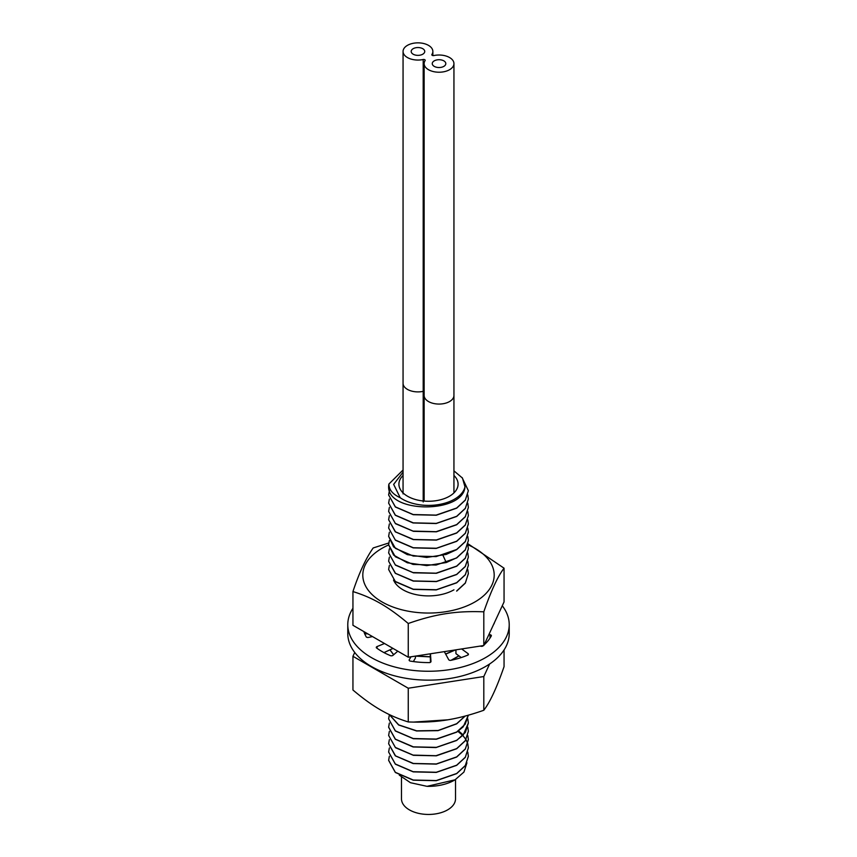 <?xml version="1.0" encoding="UTF-8"?>
<svg xmlns="http://www.w3.org/2000/svg" width="857" height="857" viewBox="0 0 857 857"><rect width="100%" height="100%" fill="white"/><g stroke="black" fill="none" stroke-linecap="round" stroke-linejoin="round"><path stroke-width="1.29" d="M403.058 472.143L393.652 484.387L400.23 497.746A36.755 21.221 0 0 0 438.816 504.548A36.755 21.221 0 0 0 464.976 486.808L462.459 478.067L453.942 470.857M453.942 475.453A29.588 17.086 0 0 1 458.088 484.173A29.588 17.086 0 0 1 449.422 496.257A29.588 17.086 180 0 1 417.177 499.963A29.588 17.086 180 0 1 398.912 484.173A29.588 17.086 180 0 1 403.058 475.453M455.517 779.549L455.517 798.853A27.017 15.597 0 0 1 447.6 809.886A27.017 15.597 180 0 1 418.162 813.261A27.017 15.597 180 0 1 401.483 798.853L401.483 777.374M454.788 779.977A36.755 21.221 180 0 1 454.489 780.149A36.755 21.221 180 0 1 427.043 786.34L410.471 782.709L399.266 775.124M467.793 752.103L468.361 756.324L465.297 765.676L456.685 773.635L436.277 780.706L413.245 780.181L395.356 772.478L388.639 760.405M388.639 752.071L395.356 764.176L413.256 771.878L436.277 772.414L456.685 765.333L465.308 757.374L468.361 747.807M427.043 786.34L455.088 779.795L463.948 772.05L466.915 762.805M468.361 756.174L465.308 765.526L456.685 773.485L436.277 780.556L413.245 780.031L395.356 772.328L388.639 760.32L389.357 756.249M467.793 727.218L468.361 731.289L465.351 740.577L456.685 748.6L435.999 755.713L413.085 755.103L395.323 747.411L388.639 735.435L389.357 731.364M467.793 735.51L468.361 739.58L465.33 748.9L456.685 756.892L436.342 763.962L413.406 763.469L395.516 755.863L388.639 743.737L389.357 739.655M457.895 731.364L462.78 735.435M462.855 735.51L465.972 739.58M466.015 739.655L467.772 743.737M467.793 743.801L468.361 747.882L465.319 757.202L456.685 765.194L436.288 772.264L413.128 771.707L395.313 763.994L388.639 752.028L389.357 747.957M467.793 718.916L468.361 722.997L463.23 734.963L456.685 740.298L436.363 747.358L413.363 746.865L395.356 739.141L388.639 727.143L389.357 723.072M388.639 494.992L395.398 506.883L413.203 514.543L436.117 515.111L456.685 508.008L465.319 500.027L468.361 490.697L465.319 500.177L456.685 508.158L436.277 515.228L413.245 514.703L395.366 507.001L388.639 494.939M403.058 470L388.917 484.034A39.861 23.01 0 0 0 388.639 486.615C387.493 513.397 463.316 513.836 464.976 486.808M468.361 490.697L462.094 477.574M467.793 494.928L468.361 498.999L465.33 508.319L456.685 516.31L436.277 523.381L413.245 522.845L395.366 515.153L388.639 503.145L389.357 499.074M388.639 503.145L395.313 515.261L413.053 522.963L436.149 523.552L456.685 516.45L465.319 508.469L468.361 498.999M388.639 511.404L395.473 523.681L413.47 531.34L436.374 531.811L456.685 524.752L465.297 516.803L468.361 507.44L465.319 516.621L456.685 524.602L436.149 531.694L413.053 531.104L395.313 523.402L388.639 511.447L389.357 507.365M467.793 503.22L468.361 507.44M467.793 511.522L468.361 515.593L465.297 524.955L456.685 532.893L436.374 539.953L413.47 539.482L395.473 531.833L388.639 519.738L389.357 515.668M388.639 519.738L395.291 531.833L413.278 539.599L436.395 540.103L456.685 533.043L465.33 525.062L468.361 515.593M467.793 519.813L468.361 523.884L465.33 533.204L456.685 541.196L436.395 548.255L413.278 547.741L395.291 539.985L388.639 528.03L389.357 523.959M388.639 528.03L395.409 540.221L413.213 547.88L436.138 548.437L456.685 541.345L465.351 533.311L468.361 524.034M467.793 528.116L468.361 532.186L465.351 541.463L456.685 549.487L436.138 556.589L413.213 556.032L395.409 548.373L388.639 536.332L389.357 532.251M388.639 536.332L393.609 546.937L407.311 554.629L426.7 557.457L446.229 554.404L456.685 549.637L465.33 541.656L468.351 532.026M467.793 536.407L468.361 540.478L465.33 549.798L456.685 557.789L446.229 562.556L426.7 565.599L407.311 562.781L393.609 555.079L388.639 544.773L395.302 556.729L413.02 564.431L436.063 565.042L456.685 557.939L465.319 549.948L468.361 540.628M467.793 544.698L468.361 548.769L465.319 558.1L456.685 566.081L436.063 573.194L413.02 572.583L395.302 564.881L388.639 552.926L389.357 548.844M388.639 552.872L395.463 565.159L413.46 572.819L436.374 573.29L456.685 566.231L465.297 558.293L468.361 548.769M467.793 553.001L468.361 557.071L465.297 566.434L456.685 574.383L436.374 581.442L413.46 580.96L395.463 573.301L388.639 561.217L389.357 557.146M388.639 561.217L395.291 573.312L413.267 581.078L436.406 581.582L456.685 574.522L465.33 566.531L468.361 557.114M467.793 561.292L468.361 565.363L465.33 574.683L456.685 582.674L436.406 589.734L413.267 589.22L395.291 581.464L388.639 569.519L389.357 565.438M388.639 569.519L395.452 581.742L413.288 589.38L436.224 589.905L456.685 582.824L465.351 574.801L468.361 565.363M467.793 569.594L468.361 573.665L465.351 582.942L456.685 590.966M456.685 591.116L465.33 583.135L468.351 573.558M458.913 655.83L451.007 660.308M451.65 660.169L459.009 655.905M465.083 716.066L456.685 723.704L438.141 730.475L416.716 730.85L398.73 724.893L389.346 714.588M389.282 714.556L398.634 724.979L416.588 730.978L438.023 730.646L456.685 723.854L465.212 716.034M388.639 718.841L395.356 730.989L413.363 738.723L436.363 739.216L456.685 732.157L463.23 726.811L468.351 715.177L465.158 724.251L456.685 732.007L436.277 739.077L413.235 738.541L395.356 730.85L388.639 718.841L389.357 714.77M388.639 727.293L395.323 739.27L413.085 746.961L435.999 747.561L456.685 740.448L465.351 732.424L468.361 723.115M388.639 735.435L395.516 747.711L413.406 755.317L436.342 755.81L456.685 748.739L465.33 740.748L468.361 731.332M388.639 743.737L395.313 755.842L413.128 763.555L436.288 764.112L456.685 757.042L465.319 749.061L468.361 739.58M400.23 497.746C392.677 494.232 388.907 489.658 388.917 484.034M388.639 494.853L389.432 490.547M388.639 544.624L389.357 540.553M455.131 649.96L445.608 654.009M430.225 656.741L415.806 656.044M415.42 656.13L430.225 656.891M445.683 654.137L455.485 649.906M393.695 654.716L390.149 650.077M390.085 650.099L393.609 654.78M446.915 719.955L414.092 722.119M413.256 722.108L447.729 719.816M431.917 54.473A14.901 8.602 0 0 0 432.86 51.452A14.901 8.602 0 0 0 417.959 42.85A14.901 8.602 0 0 0 403.058 51.452A14.901 8.602 0 0 0 423.197 59.508A1.468 0.846 180 0 1 425.179 60.301A1.468 0.846 180 0 1 425.083 60.601A14.901 8.602 0 0 0 424.14 63.622A14.901 8.602 0 0 0 439.041 72.224A14.901 8.602 0 0 0 453.942 63.622A14.901 8.602 0 0 0 433.803 55.566A1.468 0.846 180 0 1 431.821 54.773A1.468 0.846 180 0 1 431.917 54.473L431.917 55.073M413.17 54.216A6.77 3.91 180 0 1 411.189 51.452A6.77 3.91 180 0 1 415.366 47.842A6.77 3.91 180 0 1 422.747 48.688A6.77 3.91 180 0 1 424.74 51.452A6.77 3.91 180 0 1 420.551 55.062A6.77 3.91 180 0 1 413.17 54.216A6.77 3.91 180 0 1 411.189 51.452A6.77 3.91 180 0 1 415.366 47.842A6.77 3.91 180 0 1 422.747 48.688A6.77 3.91 180 0 1 424.74 51.452A6.77 3.91 180 0 1 420.551 55.062A6.77 3.91 180 0 1 413.17 54.216M434.253 66.385A6.77 3.91 180 0 1 432.26 63.622A6.77 3.91 180 0 1 436.449 60.011A6.77 3.91 180 0 1 443.83 60.858A6.77 3.91 180 0 1 445.811 63.622A6.77 3.91 180 0 1 441.634 67.232A6.77 3.91 180 0 1 434.253 66.385A6.77 3.91 180 0 1 432.26 63.622A6.77 3.91 180 0 1 436.449 60.011A6.77 3.91 180 0 1 443.83 60.858A6.77 3.91 180 0 1 445.811 63.622A6.77 3.91 180 0 1 441.634 67.232A6.77 3.91 180 0 1 434.253 66.385M352.945 608.256A80.719 46.599 0 0 0 347.781 624.657L347.781 633.548A80.719 46.599 0 0 0 371.424 666.5A80.719 46.599 0 0 0 459.384 676.602A80.719 46.599 0 0 0 509.219 633.548L509.219 624.657A80.719 46.599 0 0 0 502.266 605.749M485.083 642.771L486.123 642.943M455.935 649.842L455.935 653.655L461.259 657.555M430.225 653.816L430.439 662.3M413.353 661.561L415.42 658.005L415.42 656.108M383.99 652.606L393.009 648.417M364.696 633.816L367.76 633.837M347.781 624.657A80.719 46.599 0 0 0 371.424 657.608A80.719 46.599 0 0 0 459.384 667.71A80.719 46.599 0 0 0 509.219 624.657M494.157 623.243A65.7 37.933 180 0 1 494.178 623.617A1.875 1.082 180 0 1 493.793 624.014M372.506 636.569L368.542 637.415A1.875 1.082 180 0 1 366.56 637.169A1.875 1.082 180 0 1 366.025 636.483A65.807 37.997 180 0 1 363.861 631.577M397.787 651.17L392.977 655.337A1.875 1.082 180 0 1 390.085 655.498A1.875 1.082 180 0 1 389.999 655.444A65.807 37.997 180 0 1 382.029 651.524A65.807 37.997 180 0 1 376.405 647.828A1.875 1.082 180 0 1 376.287 647.453A1.875 1.082 180 0 1 377.069 646.564L384.514 643.511M430.46 653.784L430.985 661.497A1.875 1.082 180 0 1 430.985 661.54A1.875 1.082 180 0 1 428.65 662.59A65.7 37.933 180 0 1 409.978 661.036A1.875 1.082 180 0 1 409.678 660.897A1.875 1.082 180 0 1 409.132 660.136A1.875 1.082 180 0 1 409.228 659.783L410.964 656.794M461.655 648.953L468.029 653.623A1.875 1.082 180 0 1 468.425 654.298A1.875 1.082 180 0 1 467.29 655.294A65.7 37.933 180 0 1 450.568 660.393A1.875 1.082 180 0 1 449.143 660.083A1.875 1.082 180 0 1 448.682 659.644L444.322 651.641M483.337 645.6A65.7 37.933 180 0 1 483.327 645.61A1.875 1.082 180 0 1 480.445 646.114L480.338 646.06M488.918 634.512L490 634.683A1.875 1.082 180 0 1 491.372 635.733A1.875 1.082 180 0 1 491.082 636.301A65.7 37.933 180 0 1 484.087 644.935M388.757 542.995L373.191 547.955C365.918 558.293 359.169 572.83 352.945 591.566C373.138 597.843 388.489 606.81 408.253 623.5C437.627 613.173 458.334 610.891 483.809 611.812C491.082 590.816 497.831 576.279 504.055 568.191L468.018 543.788M388.65 544.956A65.7 37.933 0 0 0 382.04 548.298A65.7 37.933 0 0 0 382.04 601.935A65.7 37.933 0 0 0 474.96 601.935A65.7 37.933 0 0 0 467.793 544.72M453.953 589.809A36.005 20.782 180 0 1 418.784 595.133A36.005 20.782 180 0 1 393.524 580.028M504.055 568.191L504.055 601.914L483.809 645.525L408.253 657.212L352.945 625.289L352.945 591.566M408.253 657.212L408.253 623.5M483.809 645.525L483.809 611.812M504.055 649.949L504.055 666.639C496.781 687.625 490.033 702.172 483.809 710.26C454.435 720.587 433.728 722.869 408.253 721.948C388.071 715.67 372.72 706.704 352.945 690.014L352.945 656.301L408.253 688.225L408.253 721.948M408.253 688.225L483.809 676.537L483.809 710.26M483.809 676.537L489.636 663.971M354.734 652.456L352.945 656.301M453.632 659.215A35.651 20.589 180 0 1 452.003 660.094M458.549 730.903L463.23 734.963M442.983 555.347L446.229 562.556M424.14 501.077L424.14 395.463A14.901 8.602 0 0 0 439.041 404.065A14.901 8.602 0 0 0 453.942 395.463L453.942 492.904M423.197 501.966L423.197 391.349A1.468 0.846 180 0 1 424.14 391.338M403.058 493.911L403.058 383.293A14.901 8.602 0 0 0 423.197 391.349L423.197 59.508M490 634.683L490 638.09M468.029 653.623L468.029 654.973M409.228 659.783L409.228 660.479M377.069 646.564L377.069 648.321M364.643 632.038L364.643 633.687M454.489 780.149L455.088 779.795M432.86 55.587L432.86 51.452M403.058 383.293L403.058 51.452M453.942 395.463L453.942 63.622M424.14 395.463L424.14 63.622"/></g></svg>
